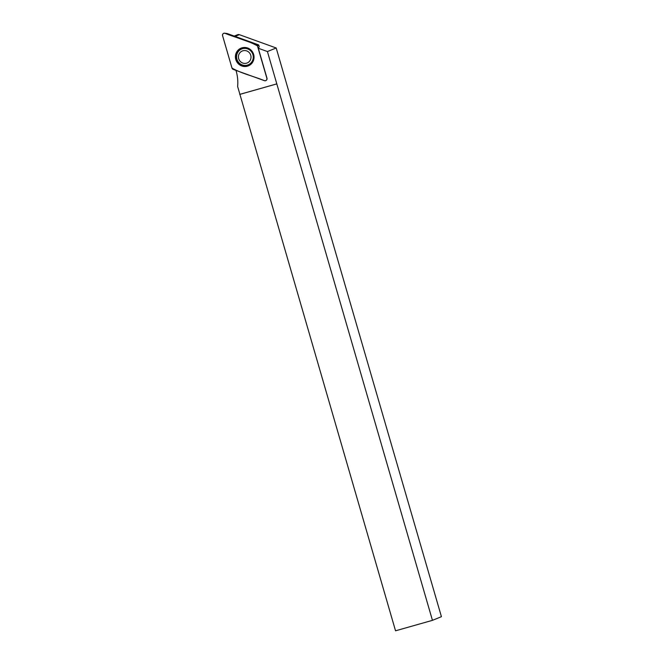<?xml version="1.0" encoding="UTF-8"?>
<svg xmlns="http://www.w3.org/2000/svg" width="664" height="664" viewBox="0 0 664 664"><rect width="100%" height="100%" fill="white"/><g stroke="black" fill="none" stroke-linecap="round" stroke-linejoin="round"><path stroke-width="1" d="M248.187 64.84A8.582 8.325 -112.1 0 0 248.22 64.831A8.582 8.325 -112.1 0 0 252.196 52.713A8.582 8.325 -112.1 0 0 241.746 48.928A8.582 8.325 -112.1 0 0 241.713 48.945M243.771 47.493A9.487 9.196 -112.1 0 0 235.952 58.656A9.487 9.196 -112.1 0 0 250.668 64.441M249.108 61.702A6.466 6.275 67.9 0 1 238.617 58.424A6.466 6.275 67.9 0 1 246.444 50.829A6.466 6.275 67.9 0 1 249.108 61.702M250.743 63.163A8.582 8.325 67.9 0 1 237.214 60.042A8.582 8.325 67.9 0 1 251.897 52.348A8.582 8.325 67.9 0 1 250.743 63.163M227.038 33.54A0.523 0.506 67.9 0 1 227.262 33.565L258.462 44.837A0.523 0.506 67.9 0 1 258.786 45.185L259.234 46.721L258.288 48.248L266.994 78.227A1.834 1.776 -112.1 0 1 266.687 79.871L266.538 80.07A1.975 1.917 -112.1 0 0 266.87 78.294L257.458 45.899A1.975 1.917 -112.1 0 0 256.221 44.571L225.021 33.3A1.975 1.917 -112.1 0 0 222.573 35.673L231.985 68.068A1.975 1.917 -112.1 0 0 233.222 69.396L264.421 80.668A1.975 1.917 -112.1 0 0 266.538 80.07M432.447 620.342L441.427 616.69L276.199 47.982L267.426 51.551L432.447 620.342L395.536 630.8L237.629 86.486A40.305 39.076 67.9 0 0 236.168 71.09L235.969 70.392M276.614 83.954L239.704 94.412M276.822 83.871L239.911 94.329M234.234 36.088L237.646 34.694A2.49 2.415 67.9 0 1 239.347 34.669L235.097 36.395M276.199 47.982L239.347 34.669M258.288 48.248L267.426 51.551M238.235 50.008A9.57 9.271 -112.1 0 0 237.745 63.138A9.57 9.271 -112.1 0 0 253.133 53.078A9.57 9.271 -112.1 0 0 238.235 50.008M231.985 68.06C241.787 73.662 253.772 76.244 264.413 80.668C266.181 80.9 267.003 80.103 266.87 78.294L257.458 45.907C247.664 40.305 235.67 37.724 225.03 33.3C223.262 33.067 222.44 33.864 222.581 35.673L231.985 68.06M258.786 45.185L257.458 45.899M227.262 33.565L225.021 33.3M256.221 44.571L258.462 44.837M227.163 33.54L224.631 33.2"/></g></svg>
